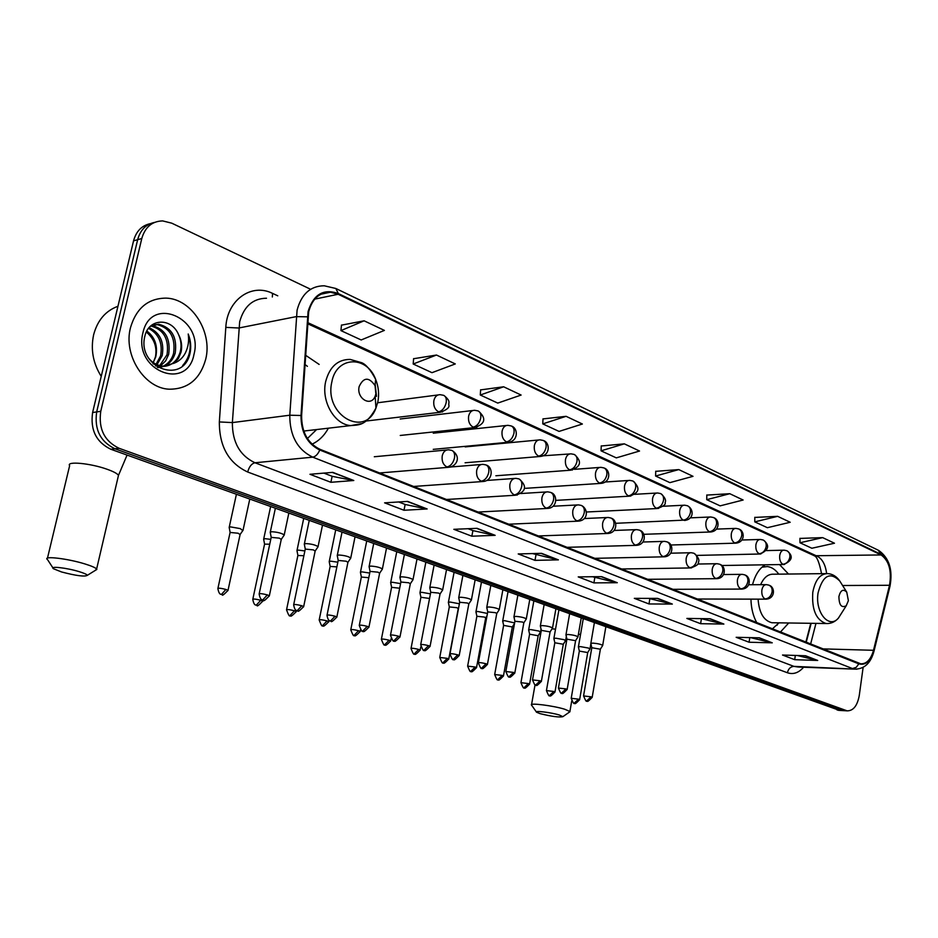 <?xml version="1.0" encoding="UTF-8"?>
<svg xmlns="http://www.w3.org/2000/svg" width="938" height="938" viewBox="0 0 938 938"><rect width="100%" height="100%" fill="white"/><g stroke="black" fill="none" stroke-linecap="round" stroke-linejoin="round"><path stroke-width="1.41" d="M750.939 599.124C751.15 608.176 753.108 616.055 756.802 622.762M780.369 632.118L788.717 622.984M312.061 444.178C318.897 440.919 324.349 435.595 328.406 428.185M805.848 642.237L810.772 623.301M788.495 574.033L779.537 564.559M765.138 564.805C759.252 568.498 755.055 575.146 752.534 584.726M319.143 364.425L305.507 355.197M150.338 223.643C141.779 225.495 136.186 231.24 133.548 240.867L92.604 412.532C90.165 429.956 96.251 442.197 110.86 449.267L839.545 710.406M309.833 288.892L171.76 223.174L162.649 220.911C152.073 221.204 145.109 227.078 141.79 238.51L100.765 411.301L96.673 411.923C94.222 429.393 100.319 441.681 114.952 448.774L843.895 710.664L114.952 448.774C100.319 441.681 94.222 429.393 96.673 411.923L137.652 239.694L96.673 411.923L92.604 412.532M154.477 222.423C145.906 224.276 140.301 230.033 137.652 239.694C140.301 230.033 145.906 224.276 154.477 222.423M130.476 327.714C123.148 355.162 144.429 388.285 169.133 389.2C187.893 389.258 200.087 379.269 205.715 359.207C212.715 331.923 191.587 298.647 166.038 298.12C148.122 298.296 136.268 308.156 130.476 327.714C123.148 355.162 144.429 388.285 169.133 389.2C187.893 389.258 200.087 379.269 205.715 359.207C212.715 331.923 191.587 298.647 166.038 298.12C148.122 298.296 136.268 308.156 130.476 327.714M308.684 311.791C312.166 298.8 319.424 292.269 330.457 292.199L338.149 294.262L881.11 554.956C889.072 560.772 891.874 570.879 889.505 585.277L873.501 650.292C870.886 659.52 866.618 664.022 860.709 663.787L319.917 449.29C307.676 443.205 301.579 431.984 301.614 415.628L308.684 311.791M308.086 311.51L300.992 415.511C300.957 432.277 307.218 443.78 319.764 450.017L858.845 663.858C865.657 665.617 870.64 661.173 873.782 650.503L889.775 585.5C892.214 570.75 889.341 560.385 881.181 554.417L338.301 293.547C323.528 288.341 313.456 294.333 308.086 311.51M822.661 537.626L799.985 542.762L811.851 548.249L834.48 543.219L822.661 537.626L799.962 538.412M777.637 516.334L754.773 521.868L767.366 527.695L790.195 522.267L777.637 516.334L754.797 517.413M729.776 493.705L706.736 499.673L720.138 505.863L743.119 500.013L729.776 493.705L706.806 495.088M678.772 469.586L655.603 476.035L669.873 482.636L693.006 476.328L678.772 469.586L655.721 471.333M364.096 320.808L340.94 330.61L361.189 339.966L384.392 330.399L364.096 320.808L341.444 325.158M436.487 355.033L413.189 364.003L431.984 372.679L455.293 363.932L436.487 355.033L413.599 358.726M503.636 386.784L480.291 395.015L497.761 403.094L521.118 395.05L503.636 386.784L480.608 389.891M566.095 416.32L542.762 423.882L559.06 431.41L582.381 424.011L566.095 416.32L543.008 418.911M624.333 443.85L601.059 450.826L616.289 457.873L639.54 451.037L624.333 443.85L601.246 445.996M100.765 411.301C98.314 428.83 104.411 441.165 119.067 448.282L847.143 710.852C853.322 710.863 857.367 705.739 859.267 695.504L863.124 667.387M723.878 624.063L700.616 623.7L686.862 618.435L710.148 618.74L723.878 624.063L709.585 618.728M772.244 642.823L749.087 642.237L736.166 637.301L759.346 637.817L772.244 642.823L758.783 637.805M817.713 660.458L794.697 659.684L782.527 655.029L805.59 655.756L817.713 660.458L805.027 655.744M558.368 559.857L534.988 560.361L518.21 553.936L541.566 553.338L558.368 559.857L541.003 553.361M495.147 535.34L471.849 536.208L453.84 529.313L477.102 528.329L495.147 535.34L476.527 528.364M427.142 508.959L403.997 510.26L384.603 502.838L407.69 501.408L427.142 508.959L407.127 501.443M353.79 480.502L330.891 482.296L309.962 474.288L332.767 472.353L353.79 480.502L332.204 472.4M672.335 604.072L648.99 603.955L634.323 598.35L657.69 598.385L672.335 604.072L657.116 598.385M617.286 582.709L593.906 582.885L578.23 576.893L601.621 576.636L617.286 582.709L601.047 576.647M593.906 582.885L594.809 577.62M592.535 576.741L616.477 582.627M648.99 603.955L649.835 598.843M648.604 598.374L671.526 603.978M330.891 482.296L332.134 476.281M323.891 473.104L332.24 476.328L353.005 480.455M403.997 510.26L405.146 504.445M398.709 501.971L405.251 504.492L426.344 508.9M471.849 536.208L472.904 530.591M468.05 528.715L473.01 530.627L494.349 535.27M534.988 560.361L535.973 554.921M532.491 553.572L557.559 559.775M794.697 659.684L795.318 655.428M797.359 655.498L816.916 660.352M749.087 642.237L749.79 637.606M750.611 637.629L771.446 642.718M700.616 623.7L701.401 618.74M701.096 618.623L723.069 623.958M601.059 450.826L601.246 445.867M542.762 423.882L543.008 418.782M480.291 395.015L480.619 389.751M413.189 364.003L413.611 358.586M340.94 330.61L341.455 325.017M655.603 476.035L655.732 471.216M706.736 499.673L706.806 494.971M754.773 521.868L754.797 517.295M799.985 542.762L799.962 538.306M117.954 306.269C105.631 310.795 97.529 320.257 93.659 334.655C90.505 349.37 93.026 363.276 101.234 376.384M149.107 327.655C160.093 332.779 164.455 342.1 162.18 355.631L157.009 364.659M156.294 365.339L155.567 365.949M148.532 328.359C158.839 333.858 162.849 343.05 160.574 355.936L156.083 364.237M151.675 325.592L152.167 325.615C165.299 329.074 170.798 338.665 168.664 354.412L165.639 360.896L160.597 365.82M159.835 366.289L157.643 367.368M150.924 325.99C163.822 329.66 169.192 339.239 167.034 354.716L159.706 365.609M158.956 366.125L157.232 367.11M150.303 326.377L158.698 324.22C171.842 327.702 177.352 337.363 175.207 353.18C172.17 362.22 166.343 366.969 157.725 367.415M151.51 325.31L157.056 324.571C170.2 328.042 175.699 337.692 173.565 353.485C171.865 359.371 168.418 363.604 163.2 366.195M163.024 366.277L158.053 367.614M178.525 334.503C171.279 317.15 148.556 318.486 144.898 336.05C136.76 366.594 181.397 384.873 189.582 355.08L189.957 353.603C191.375 347.048 190.789 340.517 188.21 333.998C189.206 340.646 188.28 346.919 185.431 352.829C182.91 357.8 179.123 361.271 174.058 363.217L178.466 358.457L181.069 352.078C182.347 346.028 181.491 340.177 178.525 334.503C181.175 340.365 181.726 346.274 180.155 352.242C176.954 361.705 170.81 366.453 161.758 366.5L153.035 363.78M174.058 363.217L163.4 366.207C157.42 365.656 152.437 362.924 148.462 357.999M146.844 330.997C154.993 337.234 157.971 345.841 155.767 356.839L153.246 362.549L155.45 356.897C157.138 347.517 154.512 339.603 147.606 333.166L146.305 332.075M142.904 332.92C133.067 370.522 187.201 391.896 194.002 354.306C203.874 318.24 150.889 294.802 142.904 332.92M188.21 333.998C192.114 346.345 190.238 356.886 182.605 365.621M61.509 571.946C76.177 575.78 84.783 576.905 87.328 575.334C86.882 574.396 84.103 573.153 78.991 571.594C66.657 567.807 49.163 565.86 53.478 568.745L61.509 571.946M47.17 559.365C43.207 555.683 67.829 558.614 84.819 563.902C91.42 565.942 95.359 567.642 96.626 569.014L95.09 570.527M375.88 393.878L375.048 385.6C368.88 376.783 363.581 377.099 359.148 386.562C356.241 398.544 371.049 407.303 375.165 396.188L375.88 393.878M307.394 366.324L304.909 364.46M307.406 438.527L316.598 429.557M303.842 431.304L305.331 430.87M540.042 713.63C551.65 716.491 559.271 717.5 562.882 716.667L559.306 715.002C551.122 712.458 533.886 710.359 536.536 712.212L540.042 713.63M531.471 705.048C529.138 702.621 553.397 705.669 564.805 709.269L569.905 711.52L569.319 712.165M848.386 600.648L846.744 592.136C843.192 588.677 840.589 590.131 838.912 596.498C839.053 605.127 841.492 608.199 846.252 605.737L848.386 600.648M825.663 573.622L773.78 574.208C768.281 573.868 763.895 577.362 760.624 584.679M778.763 574.15C775.468 569.636 771.669 567.103 767.366 566.552L761.961 567.197M764.775 566.552L762.664 566.575M772.326 628.929L778.974 622.844M758.092 599.148C759.1 612.737 763.684 620.593 771.857 622.738L773.862 622.762M242.825 530.58L240.257 528.61L230.431 526.875L229.165 527.543M240.093 534.578L238.111 533.23L230.103 532.444L217.933 588.29M270.765 539.362L264.95 538.682L263.625 539.327M269.734 544.192L264.563 544.157L252.826 599.148M304.862 550.958L298.343 550.102L296.947 550.735M303.877 555.718L297.885 555.484L286.571 609.653M337.832 562.19L330.645 561.159L329.191 561.768M336.871 566.88L330.141 566.435L319.213 619.807M369.713 573.071L361.916 571.863L360.415 572.438M368.786 577.714L361.353 577.046L350.8 629.633M399.67 588.232L391.592 587.317L381.403 639.153M400.573 583.612L392.213 582.228L390.654 582.791M429.557 598.467L420.904 597.272L411.043 648.369M430.448 593.848L421.572 592.277L419.954 592.816M459.386 603.779L450.029 602.02L448.364 602.524M458.248 608.61L456.9 607.695L449.314 606.921L439.781 657.304M487.432 613.452L477.641 611.459L475.929 611.951M485.685 617.919L484.407 617.063L476.879 616.289L467.663 665.98M514.622 622.926L504.433 620.628L502.674 621.108M512.324 626.959L503.624 625.376L494.701 674.387M540.44 632.189L538.916 631.051L530.451 629.539L528.645 629.984M538.178 635.741L529.595 634.194L520.953 682.547M565.52 640.76L564.078 639.681L555.718 638.18L553.877 638.614M563.292 644.265L554.827 642.765L546.455 690.474M589.896 649.084L588.513 648.064L580.27 646.587L578.383 646.997M587.704 652.555L579.332 651.089L571.23 698.177M283.98 535.434L284.226 534.93C281.517 533.124 277.308 532.057 271.598 531.729L270.214 532.421M281.248 539.467L279.36 538.142L271.188 537.368L259.193 593.742M317.818 547.135L318.052 546.655C315.473 544.931 311.357 543.899 305.729 543.571L304.287 544.239M315.145 551.122L313.351 549.879L305.26 549.093L293.7 604.611M350.531 558.438L350.753 558.004C348.291 556.351 344.281 555.355 338.724 555.003L337.223 555.648M347.916 562.39L346.228 561.217L338.196 560.432L327.045 615.105M382.188 569.389L382.387 568.979C380.031 567.396 376.126 566.435 370.651 566.071L369.08 566.693M379.62 573.294L378.026 572.18L370.053 571.406L359.301 625.259M412.826 579.989L413.013 579.602C410.762 578.089 406.94 577.151 401.534 576.788L399.916 577.386M410.305 583.835L408.792 582.791L400.889 582.017L390.501 635.073M442.502 590.26L442.666 589.885C440.52 588.443 436.78 587.54 431.445 587.165L429.768 587.727M440.028 594.059L438.597 593.074L430.741 592.288L420.716 644.582M471.251 600.203L471.415 599.863C469.352 598.479 465.694 597.588 460.429 597.213L458.705 597.764M468.824 603.966L467.464 603.028L459.679 602.255L449.994 653.798M499.122 609.852L499.274 609.524C497.292 608.199 493.716 607.343 488.522 606.956L486.74 607.472M496.741 613.569L495.452 612.678L487.725 611.904L478.357 662.72M526.159 619.209L526.3 618.904C524.401 617.626 520.883 616.794 515.771 616.395L513.942 616.899M523.814 622.879L522.583 622.046L514.915 621.261L505.863 671.374M552.388 628.284L552.517 628.003C550.688 626.783 547.253 625.963 542.199 625.564L540.323 626.045M550.09 631.919L541.308 630.348L532.538 679.769M577.855 637.101L577.972 636.843C576.213 635.659 572.848 634.862 567.853 634.463L565.942 634.92M575.592 640.689L566.915 639.165L558.438 687.917M602.583 645.661L602.688 645.414C601 644.289 597.694 643.515 592.769 643.105L590.811 643.538M600.355 649.213L591.796 647.724L583.577 695.82M110.86 449.267L119.067 448.282M133.548 240.867L141.79 238.51M837.106 710.007L845.818 710.512M338.149 294.262L314.722 299.128M858.845 663.858L856.23 667.328L852.49 668.56L312.717 457.158C297.393 449.619 289.748 435.631 289.783 415.206L297.088 310.161C301.45 294.016 310.501 285.891 324.231 285.785L335.839 288.482L338.301 293.547M266.509 298.237C252.943 298.425 243.997 306.28 239.671 321.793L232.366 422.592C232.307 442.185 239.847 455.575 254.972 462.762L793.923 666.379L798.062 667.012M307.359 316.821L296.197 316.634L238.78 328.007L225.812 327.374C227.102 299.867 251.583 282.748 272.583 293.406L277.765 295.81M803.596 667.223C798.695 672.874 793.302 674.715 787.428 672.757L247.679 472.013C249.156 466.69 251.583 463.607 254.972 462.762L312.717 457.158C315.59 456.618 317.935 454.238 319.764 450.017M856.793 669.193L793.923 666.379C790.511 666.648 788.342 668.782 787.428 672.757M873.782 650.503L873.935 651.453M247.679 472.013C228.731 463.138 219.281 446.441 219.34 421.936L232.366 422.592L289.783 415.206L300.992 415.511M889.775 585.5L889.904 586.531M881.181 554.417L878.109 550.137L336.379 288.74M219.34 421.936L225.812 327.374M272.583 293.406L272.325 296.983M873.501 650.292L822.579 648.885M889.505 585.277L842.594 585.511M810.596 644.125L815.966 623.383M826.613 573.54C825.499 564.77 822.392 559.001 817.303 556.246L307.605 322.566M881.11 554.956L814.301 555.742L307.535 323.692M813.41 555.331L814.36 555.835C816.916 556.515 819.308 562.46 821.547 573.669M118.094 476.985L118.481 475.355C117.332 473.584 113.521 471.544 107.061 469.246C90.447 463.231 65.977 460.945 69.635 465.682L47.475 558.145M377.862 401.827C379.315 394.195 378.577 386.702 375.634 379.339C366.758 355.056 336.355 356.147 331.864 381.86C323.798 415.042 364.929 438.468 375.939 408.1L377.862 401.827M376.501 396.364L375.165 384.451M375.048 385.6L375.634 379.339C370.616 369.912 365.961 364.378 361.669 362.701L350.144 359.418C337.786 359.395 329.625 366.781 325.674 381.567C321.007 401.312 334.608 424.762 350.835 425.582L361.423 423.659M555.542 629.117L552.013 628.859M580.505 634.721L578.476 633.889M840.788 582.639L839.768 580.997C830.013 571.394 822.79 575.346 818.088 592.828C814.77 612.127 829.004 629.457 838.42 618.107L841.961 612.514M846.744 592.136L839.768 580.997C836.626 576.495 832.663 574.033 827.891 573.599C820.222 573.599 815.192 579.848 812.789 592.324C811.663 609.63 816.083 620.03 826.05 623.524L828.254 623.524M440.11 394.675C436.932 394.675 434.845 396.657 433.86 400.632C433.25 405.884 434.833 409.625 438.597 411.841C442.279 410.903 444.8 407.878 446.148 402.754C446.758 398.849 445.89 396.364 443.568 395.308L440.11 394.675M227.946 590.635L228.004 590.389C223.819 594.762 221.919 596.158 222.318 594.586L221.462 594.422L225.917 589.451C221.157 588.208 218.484 587.903 217.874 588.536C219.316 596.369 221.872 593.719 221.462 594.422L221.298 594.375M240.163 534.285L228.004 590.389L225.917 589.451M438.597 411.841L442.537 411.934M474.675 410.293C471.591 410.293 469.575 412.251 468.613 416.191C468.027 421.35 469.551 425.008 473.186 427.142C476.867 426.262 479.377 423.308 480.69 418.266C481.253 414.432 480.373 411.981 478.028 410.914L474.675 410.293M260.752 600.285C256.074 599.065 253.424 598.761 252.779 599.37C254.186 607.038 256.707 604.482 256.297 605.162L260.752 600.285L262.722 601.176L262.98 599.968M262.675 601.399L262.722 601.176C258.63 605.491 256.778 606.863 257.153 605.315L256.297 605.162M473.186 427.142L476.785 427.294M507.962 425.336C504.972 425.336 503.014 427.271 502.088 431.175C501.537 436.24 503.003 439.816 506.497 441.892C510.19 441.059 512.676 438.175 513.954 433.227C514.493 429.44 513.59 427.025 511.222 425.946L507.962 425.336M296.244 611.822L296.291 611.611C287.954 620.194 291.589 613.675 289.994 615.539L294.438 610.767C289.842 609.571 287.204 609.278 286.524 609.864C288.517 615.129 289.678 617.028 289.994 615.539L289.83 615.492M296.537 610.415L296.291 611.611L294.438 610.767M506.497 441.892L509.803 442.068M540.065 439.84C537.157 439.84 535.258 441.763 534.355 445.609C533.828 450.603 535.246 454.098 538.611 456.114C542.316 455.329 544.779 452.503 546.022 447.637C546.537 443.92 545.599 441.517 543.231 440.438L540.065 439.84M328.734 621.906L328.769 621.706C320.597 630.16 324.173 623.747 322.59 625.576L327.022 620.909C322.496 619.737 319.881 619.432 319.166 619.995C321.159 625.2 322.297 627.065 322.59 625.576L322.426 625.529M329.05 620.346L328.769 621.706L327.022 620.909M538.611 456.114L569.624 453.957M571.019 453.84C568.205 453.828 566.353 455.727 565.485 459.55C564.969 464.451 566.341 467.874 569.601 469.832C573.294 469.082 575.744 466.327 576.952 461.531C577.433 457.873 576.483 455.505 574.103 454.414L571.019 453.84M360.18 631.661L360.215 631.473C352.196 639.81 355.713 633.502 354.142 635.296L358.551 630.723C354.107 629.574 351.516 629.269 350.765 629.82C352.747 634.932 353.861 636.761 354.142 635.296L353.978 635.249M360.555 629.773L360.215 631.473L358.551 630.723M569.601 469.832L572.391 470.044M600.895 467.335C598.163 467.335 596.369 469.223 595.524 472.998C595.032 477.817 596.357 481.182 599.499 483.07C603.193 482.367 605.631 479.658 606.804 474.956C607.261 471.345 606.3 469 603.908 467.91L600.895 467.335M390.63 641.111L390.665 640.935C382.798 649.155 386.257 642.94 384.697 644.711L389.094 640.22C384.721 639.106 382.141 638.801 381.367 639.317C383.325 644.359 384.428 646.153 384.697 644.711L384.533 644.664M391.111 638.684L390.665 640.935L389.094 640.22M599.499 483.07L602.079 483.281M629.761 480.385C627.1 480.373 625.365 482.249 624.532 485.978C624.063 490.726 625.353 494.021 628.39 495.862C632.071 495.194 634.487 492.544 635.636 487.912C636.07 484.36 635.096 482.038 632.693 480.948L629.761 480.385M420.142 650.269L420.177 650.104C412.45 658.218 415.851 652.098 414.303 653.833L418.688 649.436C414.373 648.334 411.817 648.029 411.02 648.533C412.978 653.493 414.068 655.263 414.303 653.833L414.139 653.786M420.787 646.892L420.177 650.104L418.688 649.436M628.39 495.862L630.782 496.085M657.644 492.989C655.064 492.989 653.376 494.83 652.578 498.535C652.121 503.202 653.364 506.426 656.295 508.22C659.989 507.587 662.38 504.996 663.494 500.435C663.916 496.941 662.92 494.643 660.516 493.552L657.644 492.989M448.751 659.144L448.774 659.004C441.188 666.988 444.542 660.973 443.006 662.674L447.367 658.359L439.758 657.456C441.704 662.345 442.783 664.081 443.006 662.674L442.83 662.627M458.283 608.422L448.774 659.004L447.367 658.359M656.295 508.22L658.523 508.443M687.413 505.734L684.611 505.183C682.102 505.183 680.46 507.001 679.687 510.671C679.253 515.267 680.46 518.433 683.298 520.168C686.968 519.57 689.348 517.026 690.438 512.535C690.837 509.1 689.829 506.825 687.413 505.734C693.885 508.771 694.448 519.593 684.318 520.449L685.35 520.391M476.504 667.762L476.527 667.622C469.023 675.524 472.412 669.568 470.841 671.256L475.191 667.012L467.628 666.121C469.563 670.928 470.63 672.64 470.841 671.256L470.665 671.198M485.72 617.755L476.527 667.622L475.191 667.012M683.298 520.168L615.645 523.31M710.699 516.979C708.272 516.979 706.677 518.784 705.915 522.407C705.505 526.933 706.666 530.04 709.409 531.729C713.079 531.166 715.436 528.669 716.503 524.26C716.878 520.86 715.858 518.62 713.455 517.518L710.699 516.979M503.425 676.122L503.448 675.993C496.038 683.779 499.426 677.916 497.844 679.569L502.182 675.407L494.678 674.516C496.589 679.253 497.644 680.941 497.844 679.569L497.679 679.522M512.347 626.807L503.448 675.993L502.182 675.407M709.409 531.729L711.332 531.952M735.955 528.399C733.586 528.399 732.039 530.181 731.312 533.769C730.901 538.236 732.039 541.285 734.7 542.926C738.347 542.387 740.692 539.948 741.724 535.598C742.087 532.245 741.055 530.029 738.652 528.926L735.955 528.399M529.571 684.236L529.583 684.119C522.29 691.798 525.632 686.018 524.072 687.648L528.375 683.568L520.93 682.676C522.853 687.355 523.896 689.02 524.072 687.648L523.896 687.601M538.201 635.589L529.583 684.119L528.375 683.568M734.7 542.926L736.482 543.137M760.425 539.456C758.115 539.456 756.603 541.226 755.899 544.779C755.512 549.176 756.603 552.165 759.182 553.76C762.829 553.256 765.15 550.864 766.158 546.573C766.498 543.278 765.467 541.085 763.051 539.983L760.425 539.456M554.956 692.115L554.979 692.01C547.804 699.596 551.087 693.885 549.539 695.504L553.83 691.482L546.432 690.591C548.343 695.21 549.375 696.84 549.539 695.504L549.363 695.445M563.316 644.136L554.979 692.01L553.83 691.482M759.182 553.76L760.859 553.983M784.121 550.172C781.882 550.172 780.416 551.931 779.724 555.448C779.349 559.775 780.416 562.718 782.913 564.266C786.536 563.785 788.846 561.44 789.831 557.219C790.159 553.959 789.116 551.79 786.712 550.688L784.121 550.172M579.625 699.783L579.637 699.678C572.579 707.158 575.826 701.542 574.279 703.125L578.547 699.173L571.207 698.282C573.095 702.832 574.126 704.45 574.279 703.125L574.115 703.066M590.014 648.897L587.739 652.461L579.637 699.678L578.547 699.173M782.913 564.266L784.473 564.477M267.342 594.903C262.534 593.648 259.803 593.344 259.146 593.989C260.541 601.762 263.168 599.253 262.746 599.91L267.342 594.903L269.335 595.829L281.318 539.174M448.634 449.806C445.374 449.771 443.24 451.811 442.22 455.915C441.622 461.179 443.182 464.849 446.922 466.948C450.615 466.151 453.124 463.184 454.473 458.049C455.071 454.004 454.144 451.448 451.694 450.369L448.634 449.806M269.288 596.064L269.335 595.829C265.137 600.25 263.238 601.668 263.648 600.086L262.746 599.91M446.922 466.948L450.416 467.101M303.619 606.839L303.666 606.616C295.294 615.375 298.8 608.785 297.194 610.65L301.778 605.749C297.053 604.518 294.344 604.213 293.653 604.834C294.989 612.385 297.604 610.028 297.194 610.65L297.018 610.591M482.906 464.345C479.752 464.31 477.688 466.327 476.692 470.384C476.117 475.554 477.63 479.154 481.229 481.182C484.923 480.432 487.432 477.524 488.733 472.482C489.296 468.508 488.346 465.975 485.884 464.896L482.906 464.345M315.203 550.852L303.666 606.616L301.778 605.749M481.229 481.182L484.418 481.358M336.801 617.263L336.848 617.052C328.558 625.716 332.087 619.162 330.493 621.026L335.065 616.231C330.422 615.023 327.725 614.718 326.999 615.316C328.347 622.738 330.891 620.417 330.493 621.026L330.317 620.968M515.923 478.357C512.875 478.321 510.87 480.315 509.909 484.325C509.357 489.401 510.811 492.931 514.282 494.901C517.987 494.185 520.473 491.348 521.739 486.388C522.278 482.484 521.305 479.986 518.82 478.884L515.923 478.357M347.963 562.132L336.848 617.052L335.065 616.231M514.282 494.901L517.201 495.088M368.892 627.334L368.939 627.135C360.731 635.694 364.331 629.222 362.701 631.063L367.25 626.361C362.689 625.177 360.016 624.872 359.254 625.447C361.271 630.676 362.42 632.552 362.701 631.063L362.525 631.004M547.757 491.852C544.802 491.829 542.856 493.798 541.93 497.773C541.402 502.756 542.809 506.215 546.151 508.115C549.856 507.446 552.318 504.667 553.561 499.802C554.065 495.956 553.068 493.482 550.571 492.38L547.757 491.852M379.667 573.048L368.939 627.135L367.25 626.361M546.151 508.115L548.836 508.326M399.951 637.09L399.987 636.902C391.943 645.332 395.484 638.966 393.866 640.771L398.404 636.175C393.913 635.014 391.263 634.709 390.466 635.26C392.471 640.396 393.597 642.237 393.866 640.771L393.69 640.724M578.476 504.89C575.604 504.855 573.716 506.813 572.813 510.729C572.309 515.642 573.669 519.019 576.905 520.871C580.599 520.238 583.049 517.53 584.257 512.734C584.737 508.947 583.717 506.508 581.22 505.406L578.476 504.89M410.352 583.624L399.987 636.902L398.404 636.175M576.905 520.871L579.367 521.082M430.026 646.528L430.061 646.364C422.159 654.665 425.653 648.404 424.035 650.175L428.56 645.661C424.14 644.535 421.514 644.23 420.693 644.758C422.663 649.811 423.788 651.617 424.035 650.175L423.859 650.128M608.117 517.459C605.338 517.436 603.509 519.371 602.63 523.252C602.149 528.082 603.462 531.389 606.581 533.183C610.286 532.585 612.713 529.935 613.886 525.221C614.343 521.493 613.311 519.077 610.79 517.975L608.117 517.459M440.063 593.86L430.061 646.364L428.56 645.661M606.581 533.183L608.856 533.405M459.163 655.674L459.198 655.521C451.424 663.717 454.883 657.55 453.265 659.285L457.767 654.865C453.417 653.751 450.815 653.446 449.959 653.95C451.94 658.945 453.042 660.727 453.265 659.285L453.089 659.238M636.761 529.618C634.053 529.595 632.282 531.494 631.438 535.34C630.969 540.089 632.247 543.337 635.26 545.084C638.954 544.521 641.358 541.918 642.507 537.275C642.94 533.605 641.897 531.225 639.364 530.111L636.761 529.618M468.859 603.767L459.198 655.521L457.767 654.865M635.26 545.084L637.359 545.295M487.408 664.55L487.432 664.397C479.799 672.476 483.199 666.402 481.604 668.114L486.083 663.776C481.804 662.685 479.212 662.38 478.333 662.873C480.315 667.786 481.405 669.544 481.604 668.114L481.417 668.067M664.444 541.355C661.818 541.332 660.094 543.219 659.273 547.018C658.828 551.696 660.059 554.886 662.967 556.574C666.66 556.046 669.052 553.502 670.166 548.929C670.576 545.318 669.521 542.961 666.988 541.847L664.444 541.355M496.777 613.382L487.432 664.397L486.083 663.776M662.967 556.574L664.925 556.785M514.786 673.144L514.81 673.015C507.306 680.976 510.659 674.997 509.064 676.673L513.532 672.417L505.84 671.514C507.81 676.357 508.888 678.08 509.064 676.673L508.888 676.626M691.212 552.716C688.656 552.693 686.991 554.569 686.194 558.321C685.76 562.929 686.956 566.048 689.77 567.689C693.452 567.197 695.832 564.699 696.911 560.209C697.297 556.644 696.231 554.311 693.698 553.197L691.212 552.716M523.85 622.715L514.81 673.015L513.532 672.417M689.77 567.689L691.587 567.9M541.343 681.492L541.367 681.363C533.921 689.231 537.333 683.321 535.715 684.986L540.159 680.8L532.514 679.898C534.472 684.67 535.539 686.37 535.715 684.986L535.539 684.928M717.101 563.703C714.627 563.691 713.009 565.544 712.235 569.249C711.825 573.786 712.974 576.847 715.706 578.453C719.376 577.984 721.732 575.533 722.788 571.113C723.151 567.596 722.072 565.286 719.552 564.184L717.101 563.703M550.114 631.766L541.367 681.363L540.159 680.8M715.706 578.453L717.394 578.664M567.127 689.594L567.15 689.477C559.822 697.227 563.187 691.4 561.581 693.041L566.001 688.938L558.415 688.035C560.361 692.736 561.416 694.401 561.581 693.041L561.405 692.983M742.181 574.337C739.777 574.326 738.194 576.167 737.444 579.836C737.045 584.304 738.171 587.305 740.809 588.865C744.467 588.419 746.812 586.016 747.844 581.666C748.196 578.207 747.105 575.92 744.573 574.818L742.181 574.337M575.615 640.548L567.15 689.477L566.001 688.938M740.809 588.865L742.38 589.076M592.171 697.45L592.183 697.344C584.972 705.001 588.302 699.256 586.696 700.874L591.092 696.828L583.565 695.937C585.488 700.569 586.531 702.21 586.696 700.874L586.508 700.815M766.463 584.644C764.13 584.644 762.594 586.449 761.867 590.084C761.48 594.481 762.571 597.436 765.127 598.96C768.773 598.538 771.095 596.181 772.103 591.89C772.443 588.478 771.341 586.227 768.808 585.113L766.463 584.644M602.712 645.461L600.39 649.108L592.183 697.344L591.092 696.828M765.127 598.96L766.604 599.159M838.431 710.336L847.143 710.852M330.457 292.199L320.878 294.215M798.297 667.024L854.682 669.134C864.355 669.146 870.804 663.143 874.017 651.124L889.998 586.168C892.976 569.847 889.189 557.922 878.66 550.395M806.199 642.378L811.159 623.313M161.758 366.5L163.4 366.207M151.241 325.814L152.167 325.615M157.056 324.571L158.698 324.22M87.328 575.334L96.86 569.425M127.064 455.082L118.481 475.355L96.626 569.014M303.76 431.046L350.835 425.582C358.433 424.867 365.82 426.356 375.939 408.1L375.165 396.188M52.962 567.947L47.686 559.845M562.882 716.667L569.964 711.719M571.699 701.085L569.905 711.52M778.528 622.832L776.969 625.306M771.857 622.738L826.05 623.524C830.845 623.793 834.972 621.988 838.42 618.107L846.252 605.737M535.059 684.74L531.553 704.614M536.372 711.965L531.67 705.27M377.662 402.765L438.081 394.945M249.766 499.145L243.071 530.087M240.187 534.343L243.118 530.158M366.078 421.033L440.274 412.274C446.898 409.847 449.736 407.42 448.81 404.993C448.458 402.296 450.92 401.288 444.049 395.519M236.399 494.338L229.247 527.121M230.091 532.221L229.224 527.625M400.186 418.993L472.834 410.516M400.245 435.455L474.757 427.564C485.321 423.847 486.576 418.371 478.509 411.125M270.613 506.626L263.707 538.94M264.551 543.946L263.672 539.409M433.25 433.192L506.297 425.512M433.227 449.361L507.974 442.29C518.585 441.47 518.151 428.279 511.714 426.157M303.689 518.503L297.018 550.371M297.874 555.284L296.994 550.805M465.178 446.898L538.541 439.992M465.084 462.786L539.995 456.489C550.407 455.739 550.09 442.771 543.723 440.649M335.698 529.993L329.261 561.428M330.129 566.259L329.238 561.839M495.862 475.765L570.89 470.184C582.475 466.186 580.892 460.499 574.595 454.637M366.699 541.12L360.473 572.133M361.341 576.882L360.462 572.508M574.548 469.317L599.628 467.441M525.632 488.311L600.719 483.398C610.779 482.777 610.638 470.219 604.4 468.132M396.727 551.896L390.7 582.498M391.58 587.165L390.689 582.85M605.28 482.003L628.589 480.467M555.847 500.376L629.539 496.167C640.818 492.157 639.364 487.209 633.185 481.171M425.829 562.354L420.001 592.535M420.892 597.131L419.99 592.875M634.686 494.326L656.577 493.048M586.356 512.007L657.386 508.513C663.412 506.344 665.968 504.41 665.065 502.698C666.367 500.411 665.019 497.433 661.009 493.763M454.051 572.485L448.411 602.278M449.302 606.792L448.399 602.583M662.955 506.274L683.626 505.23M485.732 617.79L486.986 615.867M481.429 582.31L475.976 611.717M476.867 616.172L475.965 612.01M690.204 517.858L709.796 517.014M512.359 626.842L514.505 623.535M643.773 534.308L710.383 531.998C720.114 531.295 719.727 519.746 713.947 517.741M508.009 591.855L502.721 620.886M503.612 625.259L502.709 621.155M716.503 529.102L735.122 528.422M541.05 629.152L540.558 631.919M538.213 635.624L540.581 631.966M670.822 545.001L735.615 543.172C745.229 542.492 744.854 531.143 739.144 529.149M533.816 601.117L528.68 629.773M529.583 634.1L528.68 630.043M741.911 540.007L759.639 539.479M566.329 636.515L565.637 640.502M563.328 644.172L565.649 640.548M696.828 555.402L760.05 554.006C768.785 550.067 769.957 545.459 763.555 540.206M558.872 610.11L553.901 638.415M554.815 642.671L553.901 638.661M766.487 550.594L783.406 550.184M590.881 643.726L590.002 648.85M721.791 565.508L783.734 564.5C792.364 560.654 793.525 556.128 787.205 550.911M583.237 618.857L578.418 646.81M579.332 651.007L578.418 647.044M288.822 513.156L284.226 534.93M281.341 539.233L284.273 535.012M374.309 456.747L446.816 449.982M275.35 508.326L270.308 532.01M271.176 537.146L270.273 532.514M379.573 472.975L448.376 467.323C456.079 466.925 462.047 457.111 452.163 450.557M322.473 525.245L318.052 546.655M315.227 550.899L318.088 546.737M450.85 466.983L481.253 464.486M309.235 520.484L304.369 543.852M305.249 548.894L304.334 544.31M413.552 486.47L482.589 481.534C493.224 481.194 493.341 467.147 486.353 465.084M355.021 536.923L350.753 558.004M347.986 562.19L350.777 558.075M486.857 480.444L514.423 478.462M341.995 532.245L337.293 555.296M338.184 560.244L337.27 555.73M446.347 499.497L515.56 495.229C527.449 491.453 526.218 485.145 519.289 479.084M386.503 548.226L382.387 568.979M379.691 573.106L382.423 569.049M520.731 493.54L546.397 491.946M373.687 543.63L369.138 566.364M370.041 571.23L369.126 566.763M478.017 512.066L547.346 508.431C557.594 508.197 557.876 494.619 551.052 492.579M416.976 559.165L413.013 579.602M410.375 583.671L413.037 579.672M553.115 506.239L577.222 504.949M404.36 554.639L399.975 577.069M400.878 581.853L399.951 577.456M508.619 524.213L578.031 521.165C588.302 520.613 588.466 509.123 581.701 505.605M446.5 569.765L442.666 589.885M440.086 593.895L442.701 589.955M584.198 518.55L606.98 517.518M434.071 565.309L429.827 587.446M430.73 592.148L429.815 587.798M538.213 535.961L607.636 533.464C617.696 533.183 617.837 520.168 611.283 518.175M475.109 580.036L471.415 599.863M468.871 603.814L471.439 599.921M614.109 530.462L635.718 529.653M462.856 575.639L458.752 597.494M459.667 602.114L458.741 597.823M566.833 547.335L636.257 545.341C646.235 545.025 646.282 532.292 639.857 530.31M502.838 590.002L499.274 609.524M496.788 613.429L499.297 609.583M642.94 542.012L663.483 541.39M490.773 585.664L486.787 607.226M487.713 611.775L486.775 607.543M594.54 558.333L663.905 556.82C673.578 556.668 673.93 544.052 667.469 542.047M529.747 599.652L526.3 618.904M523.861 622.75L526.312 618.963M670.764 553.197L690.321 552.74M517.835 595.384L513.977 616.665M514.903 621.155L513.977 616.958M621.378 568.991L690.661 567.936C696.758 565.813 699.314 563.937 698.341 562.308C699.736 560.174 698.353 557.207 694.19 553.408M555.859 609.032L552.517 628.003M550.125 631.802L552.529 628.061M697.626 564.043L716.292 563.715M544.099 604.811L540.37 625.834M541.296 630.242L540.358 626.103M647.372 579.309L716.538 578.676C726.012 578.512 726.305 566.376 720.032 564.383M581.197 618.13L577.972 636.843M575.627 640.584L577.984 636.89M723.585 574.548L741.43 574.349M569.589 613.968L565.977 634.721M566.915 639.071L565.977 634.979M672.569 589.322L741.606 589.076C751.08 588.818 751.174 576.964 745.065 575.017M605.819 626.971L602.688 645.414M748.7 584.749L765.771 584.655M594.352 622.855L590.846 643.351M591.784 647.63L590.846 643.597M697.016 599.019L765.889 599.159C775.245 598.901 775.339 587.258 769.301 585.324"/></g></svg>
